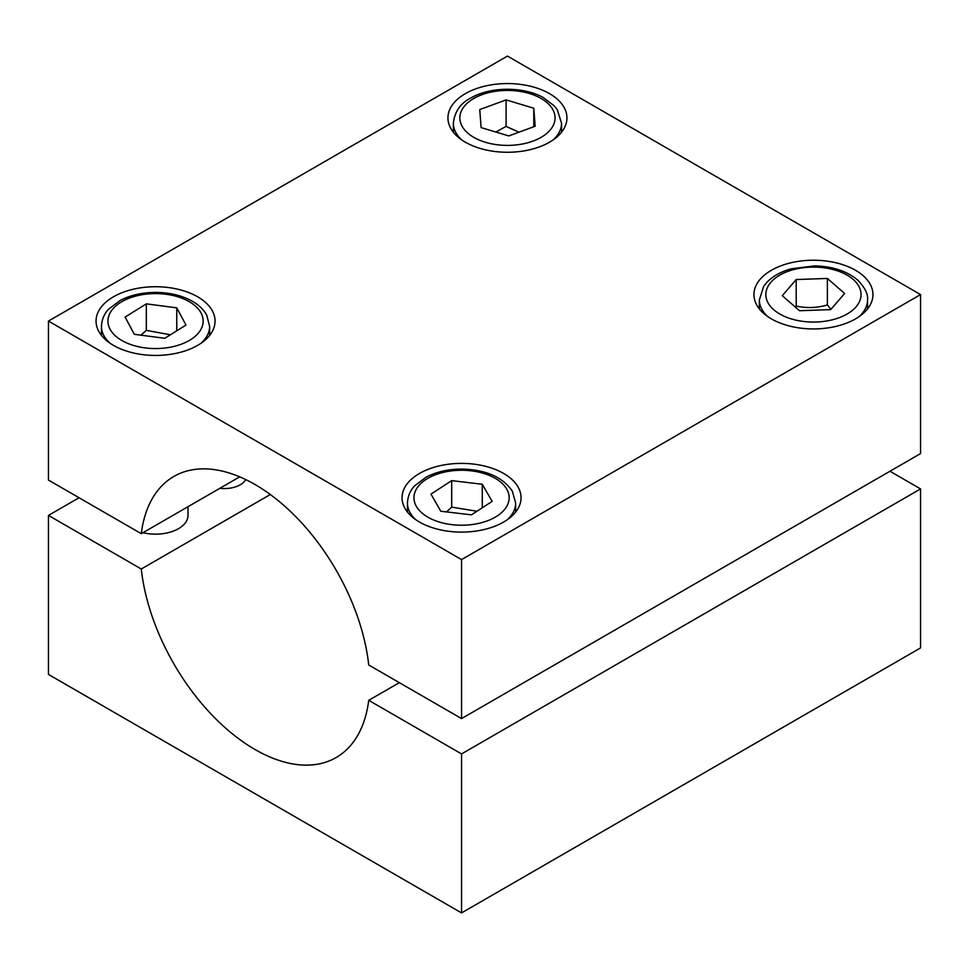 <?xml version="1.0" encoding="UTF-8"?>
<svg xmlns="http://www.w3.org/2000/svg" width="969" height="969" viewBox="0 0 969 969"><rect width="100%" height="100%" fill="white"/><g stroke="black" fill="none" stroke-linecap="round" stroke-linejoin="round"><path stroke-width="1.45" d="M482.283 484.27L492.143 501.373L471.406 514.854L440.81 511.232L430.963 494.117L451.699 480.636L482.283 484.27L482.283 507.78M476.978 511.232L451.699 507.138L446.564 511.911M451.699 507.138L451.699 480.636M188.01 506.69L188.01 515.411A32.462 18.738 180 0 1 142.976 532.696M176.77 307.851L186 325.075L164.778 338.302L134.328 334.305L125.098 317.081L146.319 303.854L176.77 307.851L176.77 330.829M170.423 334.789L146.319 330.356L140.941 335.177M146.319 330.356L146.319 303.854M481.108 127.593L479.752 109.582L506.097 99.904L533.798 108.225L535.154 126.236L508.81 135.926L481.108 127.593M506.097 99.904L506.097 126.394L495.849 132.026M533.798 126.745L533.798 108.225M518.912 132.208L506.097 126.394M827.369 278.442L844.617 293.474L830.699 309.608L799.522 310.722L782.274 295.69L796.203 279.544L827.369 278.442L827.369 304.944C816.988 307.972 806.596 308.336 796.203 306.047L795.501 307.209M796.203 306.047L796.203 279.544M830.954 309.317L827.369 304.944M239.706 476.845L141.28 533.677A162.283 93.69 60 0 1 173.863 476.457A162.283 93.69 60 0 1 291.73 512.674A162.283 93.69 60 0 1 368.729 664.988L461.547 718.586L920.55 453.589L920.55 294.576L461.547 559.585L461.547 718.586M461.547 559.585L48.45 321.078L48.45 480.079L141.28 533.677M465.374 142.201A59.509 34.351 180 0 1 447.944 117.915A59.509 34.351 180 0 1 507.453 83.564A59.509 34.351 180 0 1 566.95 117.915A59.509 34.351 180 0 1 530.213 149.65A59.509 34.351 180 0 1 465.374 142.201M771.372 318.874A59.509 34.351 180 0 1 753.943 294.576A59.509 34.351 180 0 1 813.451 260.225A59.509 34.351 180 0 1 872.948 294.588A59.509 34.351 180 0 1 836.223 326.323A59.509 34.351 180 0 1 771.372 318.874M419.48 522.037A59.509 34.351 180 0 1 402.05 497.751A59.509 34.351 180 0 1 461.559 463.388A59.509 34.351 180 0 1 521.056 497.751A59.509 34.351 180 0 1 484.318 529.486A59.509 34.351 180 0 1 419.48 522.037M113.47 345.376A59.509 34.351 180 0 1 96.052 321.078A59.509 34.351 180 0 1 155.549 286.727A59.509 34.351 180 0 1 215.057 321.078A59.509 34.351 180 0 1 178.32 352.825A59.509 34.351 180 0 1 113.47 345.376M48.45 321.078L507.453 56.081L920.55 294.576M399.325 682.66L368.729 700.321A162.283 93.69 60 0 1 336.134 757.54A162.283 93.69 60 0 1 218.267 721.324A162.283 93.69 60 0 1 141.28 569.009L270.303 494.517M889.954 471.249L920.55 488.921L920.55 647.922L461.547 912.919L48.45 674.424L48.45 515.411L79.046 497.751M920.55 488.921L461.547 753.918L368.729 700.321M245.714 479.57A22.36 12.912 180 0 1 240.215 484.791A22.36 12.912 180 0 1 219.854 488.303M141.28 569.009L48.45 515.411M461.547 753.918L461.547 912.919M506.726 489.079A47.602 27.483 180 0 1 451.966 524.665A47.602 27.483 180 0 1 425.96 479.498A47.602 27.483 180 0 1 506.726 489.079M507.296 519.723A54.094 31.226 0 0 0 515.641 503.044L512.347 491.138C502.487 476.821 485.396 469.468 461.062 469.069C447.787 469.214 436.086 471.939 425.985 477.245L414.805 485.675C410.275 490.314 407.828 496.104 407.452 503.044A54.094 31.226 0 0 0 415.81 519.723M201.019 312.951A47.602 27.483 180 0 1 144.999 347.883A47.602 27.483 180 0 1 120.628 302.401A47.602 27.483 180 0 1 201.019 312.951M201.286 343.05A54.094 31.226 0 0 0 209.643 326.383L206.748 315.191C203.478 309.281 198.27 304.411 191.099 300.572C180.718 295.133 168.715 292.42 155.101 292.408C141.813 292.541 130.112 295.266 119.999 300.572L108.819 309.002C104.277 313.641 101.83 319.431 101.454 326.383A54.094 31.226 0 0 0 109.812 343.05M459.887 119.102A47.602 27.483 180 0 1 529.437 93.533A47.602 27.483 180 0 1 533.011 141.099A47.602 27.483 180 0 1 459.887 119.102M553.19 139.887A54.094 31.226 0 0 0 561.548 123.208L557.26 109.715L554.183 105.839L543.306 97.566C523.938 86.604 491.586 86.507 472.048 97.324C460.905 102.641 454.679 111.278 453.359 123.208A54.094 31.226 0 0 0 453.407 124.565A54.094 31.226 0 0 0 461.704 139.887M853.132 279.399A47.602 27.483 180 0 1 816.382 322.011A47.602 27.483 180 0 1 770.839 282.33A47.602 27.483 180 0 1 853.132 279.399M859.188 316.548A54.094 31.226 0 0 0 867.546 299.881C868.224 294.055 864.845 287.357 857.395 279.811C846.555 270.92 832.226 266.293 814.408 265.906L791.358 268.776C780.929 271.647 772.717 276.213 766.745 282.476L763.645 286.376L759.357 299.881A54.094 31.226 0 0 0 767.714 316.548M407.452 503.044L407.452 512.056M515.641 503.044L515.641 512.056M101.454 326.383L101.454 335.395M209.643 326.383L209.643 335.395M453.359 123.208L453.359 132.22M561.548 123.208L561.548 132.22M759.357 299.881L759.357 308.893M867.546 299.881L867.546 308.893"/></g></svg>
